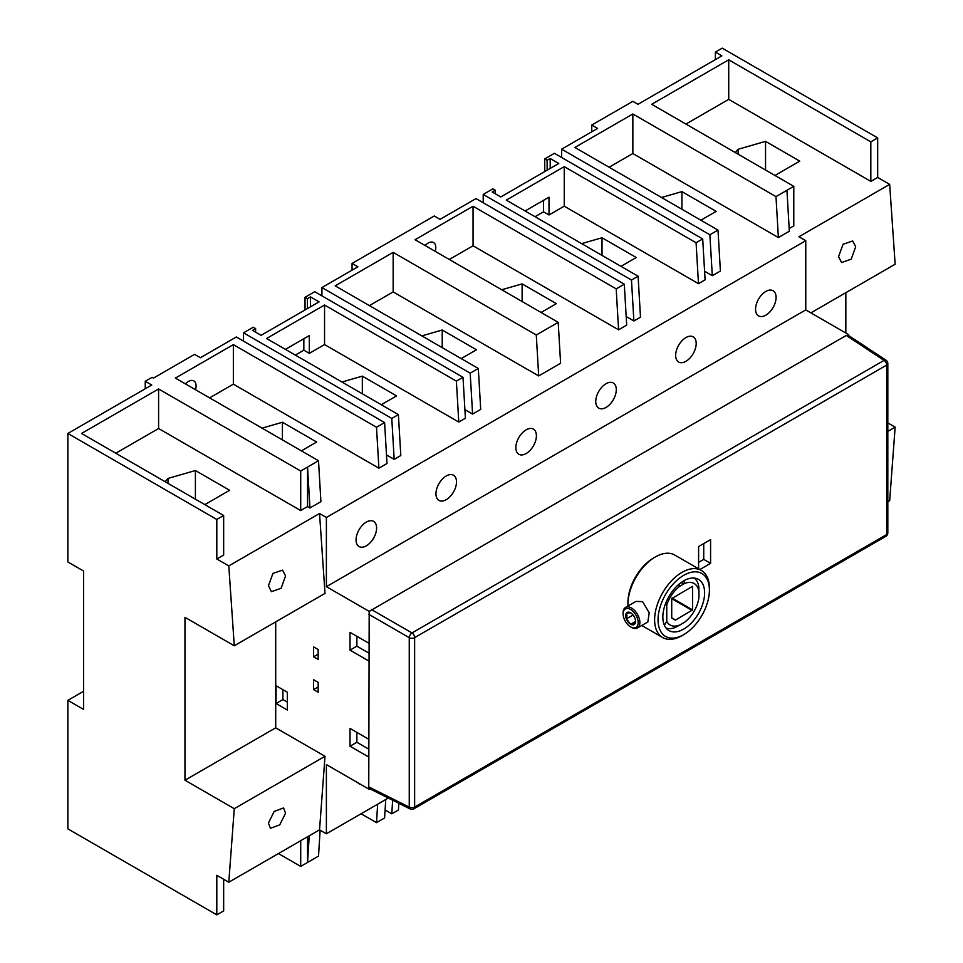<?xml version="1.0" encoding="UTF-8"?>
<svg xmlns="http://www.w3.org/2000/svg" width="963" height="963" viewBox="0 0 963 963"><rect width="100%" height="100%" fill="white"/><g stroke="black" fill="none" stroke-linecap="round" stroke-linejoin="round"><path stroke-width="1.44" d="M765.826 315.178A14.529 8.39 120 0 0 775.311 302.37A14.529 8.39 120 0 0 773.084 290.73A14.529 8.39 120 0 0 765.826 291.452A14.529 8.39 120 0 0 756.328 304.248A14.529 8.39 120 0 0 758.555 315.888A14.529 8.39 120 0 0 765.826 315.178M700.871 220.214L716.159 211.391L681.912 191.613L661.545 197.499M681.912 209.26L681.912 191.613M685.921 124.071L728.726 99.358L870.829 181.393L877.678 177.445L877.678 137.902L722.214 48.15L715.377 52.098L721.877 55.866L637.988 104.293L632.847 101.332L591.751 125.058L597.578 128.416L561.622 149.169L561.622 157.475M810.906 312.867L895.145 264.235L889.668 184.366L877.678 177.445M889.668 184.366L798.917 236.754L805.766 240.702L326.385 517.48L319.535 513.52L228.797 565.907L216.807 558.997L223.657 555.037L223.657 515.494L216.807 519.454L216.807 558.997M115.801 453.224L158.594 428.511L300.709 510.559L307.558 506.598L309.954 507.983L320.908 501.663L318.512 460.735L175.374 378.098L233.359 344.622L376.497 427.259L378.892 468.187L386.994 463.504L384.598 422.576L376.497 427.259M209.621 397.875L233.359 384.165L378.892 468.187M386.488 454.909L394.18 459.351L400.801 455.535L398.405 414.608L266.57 338.495L324.555 305.018L324.555 344.561L458.785 422.059L465.406 418.231L463.01 377.315L456.39 381.131L458.785 422.059M295.34 355.106L303.839 350.195L309.316 353.361L324.555 344.561M464.9 409.636L472.592 414.078L480.706 409.407L478.31 368.48L335.172 285.842L393.157 252.366L536.283 335.004L538.69 375.931L560.598 363.28L558.203 322.352L536.283 335.004M369.419 305.608L393.157 291.909L538.69 375.931M449.312 259.48L473.05 245.782L618.583 329.803L626.684 325.121L624.289 284.193L616.188 288.876L618.583 329.803M626.179 316.526L633.883 320.968L640.491 317.152L638.096 276.225L506.273 200.111L564.246 166.635L564.246 206.178L698.476 283.676L705.097 279.848L702.701 238.932L696.08 242.748L698.476 283.676M535.031 216.723L543.529 211.812L549.006 214.978L564.246 206.178M704.591 271.253L712.295 275.695L720.396 271.024L718.001 230.097L709.887 234.779L561.622 149.169M609.11 167.225L632.847 153.526L778.381 237.548L789.335 231.216L786.94 190.289L793.789 186.341L793.789 225.884L789.179 228.544M301.395 450.853L316.671 442.029L282.424 422.263L262.056 428.138M381.288 404.725L396.563 395.901L362.329 376.136L341.949 382.01M461.181 358.597L476.468 349.774L442.222 330.008L421.854 335.882M204.83 504.624L229.651 490.287L195.405 470.522L168.019 478.43L165.167 481.729M541.086 312.469L556.361 303.646L522.127 283.88L501.747 289.755M620.979 266.342L636.266 257.518L602.019 237.753L581.64 243.627M774.95 175.471L799.784 161.134L765.537 141.368L738.14 149.277L735.287 152.563M870.829 181.393L870.829 141.862L877.678 137.902M728.726 99.358L728.726 59.814L870.829 141.862M728.726 59.814L651.686 104.293L793.789 186.341M786.94 190.289L775.985 196.621L778.381 237.548M775.985 196.621L632.847 113.983L632.847 153.526M632.847 113.983L574.863 147.459L718.001 230.097M715.377 59.622L715.377 52.098M591.751 131.775L591.751 125.058M145.244 388.775L145.244 381.264L151.745 385.019L67.855 433.458L67.855 561.959L83.625 571.059L83.612 709.442L83.625 571.059M638.096 276.225L631.475 280.04L483.209 194.442L492.912 188.844L495.307 190.229L492.225 192.01L500.784 196.946L558.769 163.469L550.21 158.534L547.128 160.303L544.733 158.919L554.435 153.322L702.701 238.932M544.733 158.919L544.733 171.583M709.887 234.779L712.295 275.695M696.08 242.748L564.246 166.635M549.006 214.978L549.006 197.174L525.1 210.981M543.529 211.812L543.529 200.34M550.21 158.534L550.21 168.417M547.128 160.303L547.128 170.198M495.307 190.229L495.307 193.78M483.209 194.442L483.209 202.748M478.31 368.48L470.197 373.163L321.931 287.552L357.887 266.799L352.061 263.441L434.241 215.989L440.067 219.347L476.023 198.595L624.289 284.193M631.475 280.04L633.883 320.968M616.188 288.876L473.05 206.238L473.05 245.782M473.05 206.238L415.065 239.715L558.203 322.352M435.18 251.331A10.894 6.296 120 0 0 435.782 247.527A10.894 6.296 120 0 0 433.531 242.532A10.894 6.296 120 0 0 425.092 245.505M393.157 291.909L393.157 252.366M470.197 373.163L472.592 414.078M321.931 287.552L321.931 295.858M398.405 414.608L391.785 418.436L243.519 332.825L253.221 327.227L255.616 328.612L252.535 330.393L261.093 335.329L319.078 301.852L310.519 296.917L307.438 298.699L305.042 297.314L314.745 291.705L463.01 377.315M305.042 297.314L305.042 309.966M352.061 263.441L352.061 270.158M456.39 381.131L324.555 305.018M309.316 353.361L309.316 335.569L285.409 349.364M303.839 350.195L303.839 338.723M310.519 296.917L310.519 306.8M307.438 298.699L307.438 308.581M255.616 328.612L255.616 332.175M243.519 332.825L243.519 341.131M145.244 381.264L152.094 377.315L153.466 378.098L194.55 354.372L200.376 357.742L236.332 336.978L384.598 422.576M391.785 418.436L394.18 459.351M233.359 384.165L233.359 344.622M300.709 510.559L300.709 471.015L318.512 460.735M300.709 471.015L158.594 388.968L81.554 433.458L223.657 515.494M67.855 433.458L216.807 519.454M195.489 389.714A10.894 6.296 120 0 0 196.091 385.91A10.894 6.296 120 0 0 193.84 380.927A10.894 6.296 120 0 0 185.402 383.888M307.558 506.598L307.558 467.067L309.954 507.983M158.594 428.511L158.594 388.968M228.797 565.907L234.274 645.788L184.968 617.319L184.968 780.223L234.274 808.691L228.797 882.228L319.535 829.841L326.385 833.789L388.318 798.038M223.657 879.267L223.657 910.902L216.807 914.85L216.807 875.307L228.797 882.228M216.807 914.85L67.855 828.854L67.855 700.354L83.625 709.43M234.274 645.788L325.013 593.389L319.535 513.52M268.424 585.829L271.434 591.655L281.1 588.297L285.554 575.946L282.544 570.12L272.926 573.418L268.424 585.829M319.535 829.841L325.013 756.292L275.707 727.823L275.707 621.857M326.385 517.48L326.385 586.672L369.19 611.385L846.272 335.437L848.584 335.569L847.741 335.088L848.572 334.618L848.572 335.485M369.948 788.866L369.19 789.311L368.757 786.903L369.19 611.385M368.757 643.164L350.014 632.342L350.014 650.133L368.757 660.955M368.757 739.247L350.014 728.425L350.014 746.217L368.757 757.038M369.19 789.311L326.385 764.598L326.385 833.789M276.056 703.508L287.347 710.032L287.347 692.241L276.056 685.716L276.056 703.508L282.893 699.559L282.893 689.677M313.601 679.722L313.601 689.604L318.163 692.241L318.163 682.358L313.601 679.722M318.163 649.544L313.601 646.907L313.601 656.79L318.163 659.426L318.163 649.544M184.968 780.223L275.707 727.823M234.274 808.691L325.013 756.292M285.554 813.181L283.543 807.933L274.166 811.46L268.424 823.064L270.434 828.324L279.764 824.846L285.554 813.181M887.814 422.901L895.145 427.139L889.668 500.676L887.814 501.747M845.839 333.029L845.839 292.704M838.556 256.676L843.058 244.265L852.676 240.955L855.674 246.781L851.232 259.143L841.566 262.502L838.556 256.676M895.145 427.139L887.814 431.364M848.572 334.618L805.766 309.905L805.766 240.702M357.827 782.75A14.529 8.39 120 0 0 359.067 783.774A14.529 8.39 120 0 0 360.571 784.339M370.033 788.841L369.178 788.348L370.033 788.841M698.596 568.82L698.596 546.539L710.586 539.617L710.586 563.343L699.848 569.542M369.178 612.36L370.033 610.891M326.385 586.672L805.766 309.905M366.337 545.816A14.529 8.39 120 0 0 375.823 533.008A14.529 8.39 120 0 0 373.596 521.368A14.529 8.39 120 0 0 366.337 522.09A14.529 8.39 120 0 0 356.84 534.886A14.529 8.39 120 0 0 359.067 546.539A14.529 8.39 120 0 0 366.337 545.816M446.23 499.689A14.529 8.39 120 0 0 455.728 486.881A14.529 8.39 120 0 0 453.501 475.241A14.529 8.39 120 0 0 446.23 475.963A14.529 8.39 120 0 0 436.745 488.759A14.529 8.39 120 0 0 438.972 500.411A14.529 8.39 120 0 0 446.23 499.689M526.135 453.561A14.529 8.39 120 0 0 535.621 440.753A14.529 8.39 120 0 0 533.394 429.113A14.529 8.39 120 0 0 526.135 429.835A14.529 8.39 120 0 0 516.637 442.631A14.529 8.39 120 0 0 518.864 454.271A14.529 8.39 120 0 0 526.135 453.561M606.028 407.433A14.529 8.39 120 0 0 615.513 394.625A14.529 8.39 120 0 0 613.287 382.985A14.529 8.39 120 0 0 606.028 383.707A14.529 8.39 120 0 0 596.53 396.503A14.529 8.39 120 0 0 598.757 408.143A14.529 8.39 120 0 0 606.028 407.433M685.921 361.306A14.529 8.39 120 0 0 695.418 348.498A14.529 8.39 120 0 0 693.191 336.857A14.529 8.39 120 0 0 685.921 337.58A14.529 8.39 120 0 0 676.435 350.376A14.529 8.39 120 0 0 678.662 362.016A14.529 8.39 120 0 0 685.921 361.306M282.424 439.91L282.424 422.263M362.329 393.783L362.329 376.136M442.222 347.655L442.222 330.008M522.127 301.515L522.127 283.88M602.019 255.388L602.019 237.753M356.864 732.374L356.864 742.256L350.014 746.217M356.864 742.256L368.757 749.13M356.864 636.29L356.864 646.173L350.014 650.133M356.864 646.173L368.757 653.046M680.155 585.986A2.901 1.673 120 0 0 680.624 585.781L683.706 583.999A2.901 1.673 120 0 0 684.163 583.674A23.967 13.843 -60 0 1 698.994 592.233A2.901 1.673 120 0 0 698.945 592.799L698.945 596.362A2.901 1.673 120 0 0 698.994 596.867A23.967 13.843 -60 0 1 684.163 622.543A2.901 1.673 120 0 0 683.706 622.748L680.624 624.53A2.901 1.673 120 0 0 680.155 624.855A23.967 13.843 -60 0 1 666.757 621.316L666.757 605.017A23.967 13.843 -60 0 1 680.155 585.986L677.928 585.155M675.388 620.124L692.602 609.904L692.505 586.347L671.717 598.637L671.717 618.005L675.388 620.124M664.386 625.252L666.757 621.316M666.757 605.017L665.963 602.549M680.155 624.855L675.147 627.527A28.818 16.636 -60 0 1 666.047 628.02M694.215 578.065A28.818 16.636 -60 0 1 698.789 586.563L698.994 592.233M684.163 583.674L684.175 580.605M683.73 580.858A29.54 17.057 120 0 0 664.434 606.883A29.54 17.057 120 0 0 668.96 630.56A29.54 17.057 120 0 0 683.73 629.092A29.54 17.057 120 0 0 703.026 603.067A29.54 17.057 120 0 0 698.5 579.389A29.54 17.057 120 0 0 683.73 580.858M653.588 557.974A36.245 20.933 120 0 0 653.239 558.191A36.245 20.933 120 0 0 627.96 601.959L627.936 603.945A38.737 22.366 120 0 0 627.972 606.04M682.009 635.616L683.73 634.629A36.317 20.969 -60 0 1 658.042 619.799A36.317 20.969 -60 0 1 683.73 575.32A36.317 20.969 -60 0 1 709.406 590.15A36.317 20.969 -60 0 1 683.73 634.629L682.021 635.616A38.737 22.366 -60 0 1 682.009 635.616A38.737 22.366 -60 0 1 662.64 637.53A38.737 22.366 -60 0 1 656.706 606.485A38.737 22.366 -60 0 1 682.009 572.347A38.737 22.366 -60 0 1 701.389 570.433L674.702 555.025A38.737 22.366 120 0 0 655.334 556.951A38.737 22.366 120 0 0 654.948 557.168A38.737 22.366 120 0 0 627.936 603.945M623.109 613.383A11.869 6.849 60 0 1 623.097 612.865A11.869 6.849 60 0 1 625.553 607.436L635.989 601.406L642.586 601.61L649.218 612.769L647.846 621.966L637.41 627.984A11.869 6.849 60 0 1 631.487 627.395L630.633 626.901A10.653 6.151 60 0 1 623.097 613.852A10.653 6.151 60 0 1 630.633 609.507A10.653 6.151 60 0 1 638.156 622.555A10.653 6.151 60 0 1 630.633 626.901L631.487 627.395M701.389 570.433A38.737 22.366 -60 0 1 709.406 588.164L709.406 590.15M625.553 607.436A11.869 6.849 60 0 1 631.487 608.026A11.869 6.849 60 0 1 639.239 618.475A11.869 6.849 60 0 1 637.41 627.984M630.633 612.805L626.347 613.19A6.994 4.033 -120 0 0 625.685 615.658A6.994 4.033 -120 0 0 626.347 618.896A6.994 4.033 -120 0 0 630.633 624.217A6.994 4.033 -120 0 0 634.906 623.843A6.994 4.033 -120 0 0 635.568 621.364A6.994 4.033 -120 0 0 634.906 618.138A6.994 4.033 -120 0 0 630.633 612.805A6.994 4.033 -120 0 0 626.347 613.19L627.009 615.658L626.347 618.896L633.1 614.996M635.52 621.4L630.633 624.217L634.906 623.843L635.556 620.966M626.347 618.896L630.633 624.217M710.586 563.343L703.736 559.395L698.596 562.356M703.736 559.395L703.736 543.577M765.537 170.03L765.537 141.368M738.14 154.212L738.14 149.277M83.612 691.253L67.855 700.354M385.104 809.967L391.785 813.831L398.405 810.003L398.826 803.298M309.231 835.788L307.558 862.463L300.709 866.411L278.451 853.567M307.558 836.763L307.558 862.463L318.512 856.131L320.137 830.19M385.754 799.519L384.598 817.984L376.497 822.655L361.089 813.759M300.709 866.411L300.709 840.711M377.652 804.201L376.497 822.655M392.639 800.205L391.785 813.831M287.347 702.123L282.893 699.559M318.163 686.968L313.601 689.604M318.163 654.154L313.601 656.79M195.405 499.183L195.405 470.522M168.019 483.378L168.019 478.43M369.636 788.709L410.166 808.956A3.876 2.239 -63.5 0 1 409.251 807.126L368.757 786.903M368.757 614.298L409.251 637.675A3.876 2.082 -60 0 1 411.995 632.932A3.876 2.239 60 0 1 414.632 637.626L414.632 807.066L886.682 534.537L886.682 365.085L414.632 637.626A3.876 2.239 180 0 1 409.251 637.675L409.251 807.126A3.876 2.239 -0 0 0 414.632 807.066A3.876 2.239 60 0 1 413.837 808.848A3.876 3.876 0 0 1 410.166 808.956M885.876 536.307A3.876 2.239 -120 0 0 886.682 534.537A3.876 2.239 -0 0 0 887.814 532.96A3.876 3.876 0 0 1 885.876 536.307L413.837 808.848M887.814 532.96L887.814 363.508A3.876 2.239 180 0 1 886.682 365.085A3.876 2.239 -120 0 0 884.034 360.403A3.876 2.239 -56.5 0 1 886.08 360.27L848.283 335.293M846.272 335.437L884.034 360.403L411.995 632.932L371.489 609.555M678.554 584.589L680.624 585.781M683.706 583.999L681.142 582.531M671.717 617.849L675.629 620.1M692.265 610.494L671.717 598.637M672.054 598.035L692.602 609.904M887.814 363.508A3.876 3.876 0 0 0 886.08 360.27M653.239 558.191L654.948 557.168M662.64 637.53L641.755 625.481M623.097 613.852L623.097 612.865"/></g></svg>
